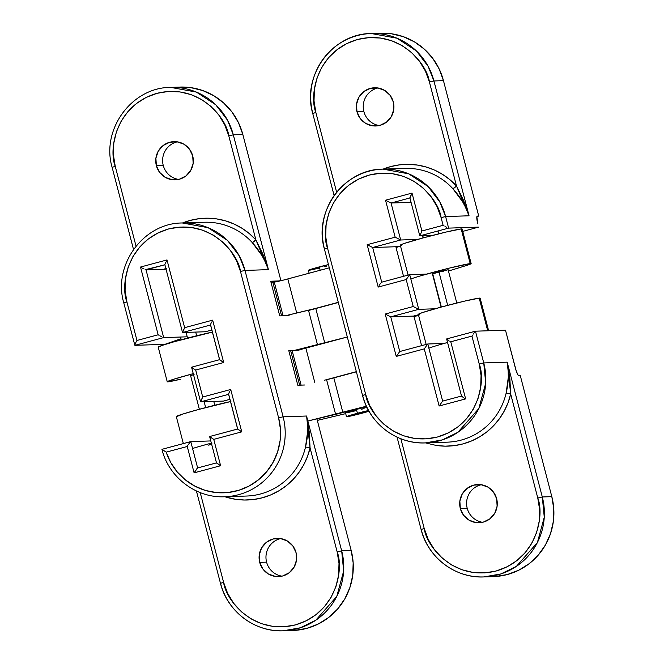 <?xml version="1.0" encoding="UTF-8"?>
<svg xmlns="http://www.w3.org/2000/svg" width="664" height="664" viewBox="0 0 664 664"><rect width="100%" height="100%" fill="white"/><g stroke="black" fill="none" stroke-linecap="round" stroke-linejoin="round"><path stroke-width="1" d="M379.21 125.554A19.123 18.799 88.1 0 1 363.864 111.527A19.123 18.799 -91.9 0 0 379.21 125.554M482.562 522.294A19.123 18.799 88.1 0 1 467.207 508.275A19.123 18.799 -91.9 0 0 482.562 522.294M496.655 498.747A19.123 18.799 88.1 0 1 479.126 522.734A19.123 18.799 88.1 0 1 460.318 508.499L467.207 508.275L460.318 508.499L463.547 515.206L469.05 520.144L475.988 522.576L483.309 522.111L489.891 518.841L494.738 513.247L497.12 506.192L496.655 498.747L493.435 492.041L487.932 487.102L480.993 484.679L473.673 485.135L467.091 488.413L462.235 493.999L459.861 501.054L460.318 508.499A19.123 18.799 88.1 0 1 477.848 484.512A19.123 18.799 88.1 0 1 496.655 498.747M393.312 101.999A19.123 18.799 88.1 0 1 375.782 125.986A19.123 18.799 88.1 0 1 356.975 111.76L363.864 111.527L356.975 111.76L360.203 118.458L365.706 123.404L372.645 125.828L379.957 125.363L386.548 122.093L391.395 116.499L393.777 109.444L393.312 101.999L390.083 95.292L384.589 90.354L377.65 87.93L370.329 88.387L363.739 91.665L358.892 97.251L356.518 104.306L356.975 111.76A19.123 18.799 88.1 0 1 374.504 87.764A19.123 18.799 88.1 0 1 393.312 101.999M461.513 396.043L442.656 401.114L439.136 406.003L465.638 398.89L450.756 341.777L471.955 336.084L479.217 363.98C485.907 380.264 479.317 424.927 437.493 437.003C395.263 447.494 367.79 411.979 365.665 394.466L327.535 248.095C320.853 231.802 327.443 187.14 369.267 175.072C411.497 164.572 438.97 200.088 441.095 217.601L443.104 225.303L421.906 230.997L412.029 193.091L385.535 200.204L395.163 237.181L367.159 244.701L378.189 287.072L406.202 279.552L413.224 306.519L385.211 314.039L396.25 356.41L424.263 348.89L439.136 406.003L465.638 398.89L450.756 341.777L471.955 336.084L479.217 363.98L481.068 375.542L480.661 387.245L478.014 398.649L473.233 409.298L466.501 418.793L458.077 426.769L448.283 432.911L437.493 437.003L426.13 438.862L414.618 438.431L403.413 435.733L392.939 430.853L383.593 423.997L375.749 415.415L369.69 405.447L365.665 394.466L327.535 248.095L325.692 236.525L326.099 224.822L328.746 213.426L333.527 202.769L340.258 193.274L348.683 185.297L358.477 179.155L369.267 175.072L380.63 173.204L392.142 173.636L403.347 176.333L413.821 181.214L423.167 188.07L431.011 196.652L437.07 206.62L441.095 217.601L443.104 225.303L421.906 230.997L419.856 235.844L432.513 235.421L419.856 235.844L448.623 228.117L478.653 227.113L462.75 231.387L478.653 227.113L448.623 228.117L445.61 216.564L469.05 215.783L433.932 80.966L443.452 80.643L478.727 216.074L477.267 216.124L476.86 216.73L477.806 223.876A7.968 1.428 -105 0 1 477.209 216.132A7.968 1.428 -105 0 1 477.267 216.124L478.727 216.074L476.893 216.564L478.727 216.074L443.452 80.643A63.744 62.657 -91.9 0 0 380.762 33.2L371.242 33.515A63.744 62.657 88.1 0 1 433.932 80.966L443.452 80.643L439.161 68.931L432.696 58.299L424.329 49.144L414.361 41.824L403.189 36.628L391.237 33.739L380.621 33.208M425.524 442.896L436.182 445.428L445.146 446.158L454.118 445.652L462.941 443.917L471.448 440.996L479.499 436.929L486.928 431.799L493.618 425.699L499.428 418.735L504.266 411.041L508.043 402.741L510.682 394.009L537.774 498.008L542.297 496.971L551.817 496.655L542.297 496.971A63.744 62.657 88.1 0 1 483.857 576.933L493.377 576.618A63.744 62.657 -91.9 0 0 551.817 496.655L520.31 375.699L518.841 375.749A7.968 1.428 -105 0 1 515.372 368.097L505.495 330.191L475.474 331.195L505.495 330.191L516.252 371.043L518.127 375.185L520.31 375.699L551.817 496.655L553.784 508.989L553.344 521.472L550.531 533.632L545.426 544.995L538.247 555.121L529.258 563.628L518.808 570.185L507.304 574.543L495.178 576.535M475.399 331.212L446.706 338.914L448.98 340.69L447.586 339.76M483.857 576.933A63.744 62.657 88.1 0 1 421.167 529.49L421.101 529.482C427.882 557.536 455.404 578.402 483.857 576.933L500.922 573.928L516.409 566.359L537.392 542.554L544.264 517.214L542.297 496.971L507.18 362.154L483.741 362.934L475.474 331.195L474.137 332.631L474.976 331.568M403.546 168.44A63.744 62.657 -91.9 0 1 452.906 188.742A3.984 0.481 -42.4 0 0 456.508 186.003L469.05 215.783C465.713 205.873 460.335 196.859 452.906 188.742L456.508 186.003L429.417 82.004L433.932 80.966L429.417 82.004C427.292 64.491 399.819 28.975 357.589 39.466C315.765 51.543 309.175 96.205 315.856 112.49L336.631 192.245L315.856 112.49L314.014 100.928L314.421 89.225L317.068 77.821L321.849 67.172L328.58 57.677L337.005 49.7L346.799 43.55L357.589 39.466L368.952 37.607L380.455 38.031L391.669 40.736L402.143 45.608L411.481 52.473L419.333 61.055L425.383 71.023L429.417 82.004L456.508 186.003L449.951 179.737L442.631 174.424L434.679 170.158L426.23 167.029L417.448 165.079L408.493 164.348L399.521 164.855L390.698 166.581L383.145 169.112A67.728 66.566 88.1 0 1 456.508 186.003L463.63 200.57L469.05 215.783L466.194 208.546L462.526 201.607L452.906 188.742A63.744 62.657 -91.9 0 0 404.891 168.382L382.921 169.121A63.744 62.657 88.1 0 1 445.61 216.564L469.05 215.783L433.932 80.966L428.131 66.325L416.378 50.92L397.014 38.221L371.242 33.515A63.744 62.657 88.1 0 0 312.802 113.486L315.856 112.49L312.736 113.469L334.116 195.565M397.039 437.111L421.101 529.482L424.221 528.502C426.338 546.015 453.819 581.531 496.049 571.032C537.865 558.964 544.463 514.301 537.774 498.008L542.297 496.971L507.18 362.154L483.741 362.934A63.744 62.657 88.1 0 1 425.3 442.905L447.279 442.166A63.744 62.657 -91.9 0 0 506.142 393.121L508.3 377.318L508.159 369.649L507.18 362.154L509.819 377.882L510.682 394.009L537.774 498.008L539.625 509.579L539.209 521.281L536.57 532.677L531.789 543.335L525.058 552.83L516.634 560.798L506.839 566.948L496.049 571.032L484.679 572.899L473.175 572.468L461.97 569.762L451.495 564.89L442.149 558.034L434.297 549.452L428.247 539.475L424.221 528.502L400.84 438.73L424.221 528.502L421.101 529.474M362.544 395.445C369.325 423.499 396.848 444.365 425.3 442.905A63.744 62.657 88.1 0 1 362.61 395.453L365.665 394.466L362.544 395.445L324.414 249.075L327.535 248.095L324.488 249.083A63.744 62.657 88.1 0 1 382.921 169.121L408.692 173.827L428.056 186.526L439.817 201.922L445.61 216.564L441.095 217.601L445.61 216.564L448.623 228.117L419.856 235.844L421.906 230.997L412.029 193.091L409.978 197.938M377.957 87.972A19.123 18.799 -91.9 0 0 363.864 111.527A19.123 18.799 88.1 0 1 377.957 87.972M481.3 484.72A19.123 18.799 -91.9 0 0 467.207 508.275A19.123 18.799 88.1 0 1 481.3 484.72M422.487 235.753L423.051 237.928L422.487 235.753M409.647 274.68L381.709 282.183L372.678 247.514L400.683 239.994L417.631 239.43L400.683 239.994L391.054 203.018L411.066 202.346L391.054 203.018L409.92 197.955L391.054 203.018L385.535 200.204L395.163 237.181L367.159 244.701L378.189 287.072L406.202 279.552L413.224 306.519L385.211 314.039L396.25 356.41L424.263 348.89L439.136 406.003L442.656 401.114L427.774 343.993L444.058 343.454L427.774 343.993L424.263 348.89L427.774 343.993L442.656 401.106L442.158 401.488M427.707 344.018L399.769 351.522L390.739 316.852L413.44 316.089L413.639 316.852L413.44 316.089L390.739 316.852L418.743 309.333L435.028 308.785L418.743 309.333L409.713 274.664L426.661 274.099L409.713 274.664L406.202 279.552L409.713 274.664L418.743 309.333L413.224 306.519L418.743 309.333L390.739 316.852L385.211 314.039L390.739 316.852L399.761 351.513L396.25 356.41L399.769 351.522M418.428 314.753L413.44 316.089L418.428 314.753M432.422 273.9L441.07 307.108L432.422 273.9M381.709 282.183L381.211 282.565L381.709 282.183L372.678 247.514L398.848 246.643L372.678 247.514L367.159 244.701L372.678 247.514L400.683 239.994L395.163 237.181L400.683 239.994L391.054 203.018L385.535 200.204L412.029 193.091L409.912 197.573M461.663 396.259L462.468 396.881L461.58 396.026L442.622 401.114M463.862 397.802L462.468 396.881L463.862 397.802M465.638 398.89L464.717 398.334L465.638 398.89M449.835 341.221L450.756 341.777L449.835 341.221M473.075 334.216L474.137 332.631L473.075 334.216M471.955 336.084L472.511 335.137L471.955 336.084M427.284 344.375L427.774 343.993M425.3 442.905L442.365 439.892L457.853 432.322L478.844 408.518L485.716 383.178L483.741 362.934L479.217 363.98L483.741 362.934L475.474 331.195M378.746 286.126L378.189 287.072L378.746 286.126M380.372 283.628L379.31 285.213L380.372 283.628M409.223 275.045L409.713 274.664M446.698 227.304L444.988 226.391L446.698 227.304M444.05 225.86L443.104 225.303L444.05 225.86M446.83 442.183A63.744 62.657 -91.9 0 0 506.142 393.121L510.682 394.009A67.728 66.566 88.1 0 1 435.642 445.345M506.142 393.121C508.666 382.406 509.014 372.089 507.18 362.154L510.682 394.009L506.142 393.121M266.588 562.134A19.123 18.799 88.1 0 1 280.689 538.587A19.123 18.799 -91.9 0 0 266.588 562.134L259.707 562.366A19.123 18.799 88.1 0 1 277.237 538.38A19.123 18.799 88.1 0 1 296.044 552.614L292.816 545.908L287.313 540.969L280.382 538.537L273.062 539.002L266.471 542.272L261.624 547.866L259.242 554.921L259.707 562.366L262.936 569.073L268.43 574.011L275.369 576.435L282.69 575.979L289.28 572.708L294.127 567.114L296.501 560.059L296.044 552.614A19.123 18.799 88.1 0 1 278.515 576.601A19.123 18.799 88.1 0 1 259.707 562.366L266.588 562.134A19.123 18.799 -91.9 0 0 281.943 576.161A19.123 18.799 88.1 0 1 266.588 562.134M163.244 165.394A19.123 18.799 88.1 0 1 177.346 141.839A19.123 18.799 -91.9 0 0 163.244 165.394L156.364 165.618A19.123 18.799 88.1 0 1 173.893 141.631A19.123 18.799 88.1 0 1 192.701 155.866L189.472 149.159L183.969 144.221L177.031 141.797L169.71 142.254L163.128 145.524L158.281 151.118L155.899 158.173L156.364 165.618L159.584 172.325L165.087 177.263L172.026 179.687L179.346 179.23L185.928 175.96L190.784 170.366L193.158 163.311L192.701 155.866A19.123 18.799 88.1 0 1 175.172 179.853A19.123 18.799 88.1 0 1 156.364 165.618L163.244 165.394A19.123 18.799 -91.9 0 0 178.599 179.413A19.123 18.799 88.1 0 1 163.244 165.394M180.973 338.723L164.938 344.317L134.908 345.322L163.676 337.594L186.376 336.839L163.676 337.594L146.03 269.858L163.452 269.269L146.03 269.858L164.896 264.787L145.383 269.65L146.03 269.858L163.676 337.594L134.908 345.322L164.938 344.317L180.973 338.723M180.01 87.067L190.618 87.606L202.578 90.495L213.75 95.691L223.71 103.011L232.085 112.158L238.542 122.798L242.841 134.51L280.922 280.714L242.841 134.51A63.744 62.657 -91.9 0 0 180.151 87.067L170.623 87.382A63.744 62.657 88.1 0 1 233.313 134.825L242.841 134.51L233.313 134.825L227.52 120.192L215.758 104.787L196.403 92.088L170.623 87.382C131.738 87.316 100.886 129.605 112.125 167.336L115.245 166.357L113.395 154.795L113.81 143.084L116.449 131.688L121.23 121.039L127.961 111.544L136.386 103.567L146.18 97.417L156.97 93.334L168.341 91.466L179.844 91.898L191.049 94.603L201.524 99.475L210.87 106.34L218.722 114.913L224.772 124.89L228.798 135.871L255.889 239.87L249.34 233.603L242.02 228.291L234.068 224.025L225.619 220.888L216.837 218.937L207.873 218.207L198.901 218.713L190.078 220.448L182.525 222.971A67.728 66.566 88.1 0 1 255.889 239.87L263.019 254.436L268.43 269.642L233.313 134.825L228.798 135.871L233.313 134.825L268.43 269.642L265.575 262.413L261.915 255.474L252.287 242.601A63.744 62.657 -91.9 0 0 204.28 222.249L182.309 222.979A63.744 62.657 88.1 0 1 244.999 270.431L268.43 269.642C265.102 259.74 259.724 250.726 252.287 242.601L255.889 239.87L268.43 269.642L244.999 270.431L239.198 255.789L227.445 240.385L208.081 227.686L182.309 222.979C143.416 222.913 112.565 265.21 123.803 302.933L126.924 301.954L125.081 290.392L125.488 278.689L128.127 267.285L132.908 256.636L139.647 247.141L148.072 239.164L157.866 233.014L168.648 228.931L180.019 227.071L191.522 227.495L202.727 230.201L213.21 235.073L222.548 241.937L230.4 250.519L236.45 260.487L240.476 271.468L278.606 417.839L280.432 429.16L280.108 440.614L277.635 451.802L273.103 462.293L266.687 471.714L258.62 479.715L249.191 485.99L238.766 490.322L227.71 492.547L216.439 492.58L205.367 490.43L194.901 486.156L185.422 479.939L177.288 471.996L170.797 462.617L166.183 452.151L187.248 446.49L194.112 472.843L220.614 465.73L213.75 439.377L241.754 431.857L230.723 389.486L202.711 397.006L195.689 370.039L223.702 362.519L212.663 320.148L184.65 327.667L167.004 259.931L140.511 267.044L158.156 334.781L136.958 340.474L126.924 301.954L123.803 302.933L134.825 345.247M280.075 280.913L270.713 281.221L279.743 315.89L289.106 315.574L279.743 315.89L270.713 281.221L280.075 280.913M299.024 350.218L288.774 350.559L297.804 385.228L304.427 385.004L297.804 385.228L288.774 350.559L299.024 350.218M294.567 630.393L306.693 628.41L318.197 624.052L328.647 617.495L337.636 608.988L344.815 598.862L349.911 587.499L352.733 575.339L353.165 562.848L351.198 550.514L341.678 550.838A63.744 62.657 88.1 0 1 283.246 630.8L292.766 630.485A63.744 62.657 -91.9 0 0 351.198 550.514L316.902 418.851L351.198 550.514L341.678 550.838L306.56 416.013L283.121 416.801L244.999 270.431L240.476 271.468L244.999 270.431L283.121 416.801A63.744 62.657 88.1 0 1 224.689 496.763L246.659 496.033A63.744 62.657 -91.9 0 0 305.523 446.98L307.681 431.185L307.54 423.516L306.56 416.013L283.121 416.801L278.606 417.839L283.121 416.801A63.744 62.657 -91.9 0 1 223.693 496.788M283.246 630.8A63.744 62.657 88.1 0 1 220.556 583.357L220.481 583.341C227.262 611.403 254.785 632.261 283.246 630.8L300.302 627.795L315.798 620.217L336.781 596.413L343.653 571.073L341.678 550.838L337.163 551.875L339.005 563.437L338.599 575.149L335.951 586.544L331.17 597.193L324.439 606.688L316.014 614.665L306.22 620.815L295.43 624.899L284.067 626.758L272.564 626.335L261.35 623.629L250.876 618.757L241.538 611.893L233.686 603.31L227.636 593.342L223.602 582.361L200.221 492.597L223.602 582.361L220.481 583.341L223.602 582.361C225.727 599.874 253.2 635.39 295.43 624.899C337.254 612.822 343.844 568.16 337.163 551.875L341.678 550.838L306.56 416.013L309.2 431.741L310.071 447.876L337.163 551.875L310.071 447.876A67.728 66.566 88.1 0 1 224.913 496.755L235.571 499.295L244.526 500.017L253.499 499.519L262.322 497.784L270.837 494.863L278.88 490.796L286.317 485.666L292.998 479.566L298.817 472.602L303.656 464.9L307.432 456.608L310.071 447.876L305.523 446.98L310.071 447.876L306.56 416.013C308.395 425.948 308.054 436.273 305.523 446.98A63.744 62.657 -91.9 0 1 248.004 495.975M202.935 222.307A63.744 62.657 -91.9 0 1 252.287 242.601A3.984 0.481 -42.4 0 0 255.889 239.87L228.798 135.871C226.681 118.358 199.2 82.834 156.97 93.334C115.154 105.402 108.556 150.072 115.245 166.357L136.02 246.112L115.245 166.357L112.125 167.336L133.505 249.432M182.6 332.515L210.546 325.011L182.6 332.515L205.309 331.759L182.6 332.515L184.65 327.667L167.004 259.931L164.888 264.413L167.004 259.931L140.511 267.044L158.156 334.781L136.958 340.474L126.924 301.954C120.242 285.669 126.832 241.007 168.648 228.931C210.878 218.439 238.359 253.955 240.476 271.468L278.606 417.839A59.76 58.739 88.1 0 1 238.766 490.322A59.76 58.739 88.1 0 1 166.183 452.151L187.248 446.49L194.112 472.843L197.631 467.946L190.767 441.593L210.77 440.929L190.767 441.593L189.431 443.037L190.278 441.975M190.692 441.618L161.999 449.32L166.183 452.151L161.975 449.428M211.849 330L205.309 331.759L211.849 330M210.546 324.63L210.911 323.584L210.612 324.995L219.643 359.664L223.702 362.519L212.663 320.148L184.65 327.667L182.534 332.149M200.661 401.844L223.37 401.089L200.661 401.844L228.607 394.341L200.661 401.844L202.711 397.006L195.689 370.039L223.702 362.519L219.726 359.888M229.91 399.33L223.37 401.089L229.91 399.33M228.607 393.968L228.972 392.922L228.673 394.325L237.704 428.994L241.754 431.857L230.723 389.486L202.711 397.006L200.594 401.488M144.113 269.044L142.395 268.123L144.113 269.044M141.457 267.592L140.511 267.044L141.457 267.592M161.759 336.781L160.041 335.868L161.759 336.781M159.103 335.337L158.156 334.781L159.103 335.337M212.131 321.102L212.663 320.148L212.131 321.102M210.911 323.584L211.65 322.007L210.911 323.584M134.842 344.956L135.207 343.911L134.908 345.322M135.946 342.333L135.207 343.911L135.946 342.333M136.958 340.474L136.427 341.429L136.958 340.474M194.768 369.491L195.689 370.039L194.768 369.491M192.518 368.03L193.913 368.952L191.63 367.184L219.577 359.68M230.192 390.432L230.723 389.486L230.192 390.432M228.972 392.922L229.711 391.345L228.972 392.922M188.368 444.623L189.431 443.037L188.368 444.623M187.248 446.49L187.804 445.536L187.248 446.49M228.582 394.25L237.646 429.044L209.691 436.514L213.75 439.377L241.754 431.857L237.787 429.218M216.489 462.883L197.631 467.946L190.767 441.593M216.555 462.866L220.614 465.73L213.75 439.377L209.774 436.738M197.133 468.327L194.112 472.843L220.614 465.73L216.638 463.09M199.349 409.265L190.601 375.683L193.514 374.654M167.702 381.858A23.904 0.979 -14.6 0 1 167.386 381.841L174.175 379.094L193.249 373.641A32.104 1.32 -14.6 0 0 167.245 381.767A32.104 1.32 -14.6 0 0 167.386 381.841A23.904 0.979 -14.6 0 0 167.702 381.858L180.301 379.302A23.904 0.979 -14.6 0 1 167.702 381.858M294.6 350.368L347.322 336.997L324.771 343.047L315.74 308.378L338.291 302.327L315.74 308.378L324.771 343.047A11.952 0.49 -14.6 0 1 317.517 344.89L294.6 350.368M194.062 374.496L190.601 375.675M158.356 347.181L161.817 345.504L174.35 341.694L212.795 332M285.57 315.699L315.74 308.378A11.952 0.49 165.4 0 1 308.486 310.229L317.517 344.89L308.486 310.229L285.57 315.699M415.357 316.313L415.183 315.624L415.357 316.313M212.389 332.083A32.104 1.32 165.4 0 0 178.01 340.665A32.104 1.32 165.4 0 0 158.215 347.098L167.245 381.767M208.703 445.171L211.608 444.141M317.309 420.403L345.695 413.63L317.309 420.403M307.864 421.009L366.395 406.219L342.873 412.535L333.843 377.874L356.385 371.815L333.843 377.874L342.873 412.535A11.952 0.49 -14.6 0 1 335.619 414.386L307.864 421.009M201.482 445.851L211.351 443.137A32.104 1.32 -14.6 0 0 192.56 448.49M212.156 443.984L209.301 444.88M176.45 416.668L183.239 413.913L197.988 409.638L230.898 401.488M326.588 379.717L333.843 377.874A11.952 0.49 165.4 0 1 326.588 379.717L335.619 414.386L326.588 379.717M230.491 401.571A32.104 1.32 165.4 0 0 196.104 410.153A32.104 1.32 165.4 0 0 176.309 416.585L183.347 443.585M480.122 298.211L488.231 330.763L479.715 298.086A23.904 0.979 165.4 0 0 479.2 298.128L487.708 330.78L479.2 298.128L464.493 301.141L441.12 307.1L422.495 312.57L418.611 314.08L419.308 314.421M419.191 314.977L414.054 316.72L421.59 345.653L414.054 316.72A23.904 0.979 165.4 0 0 419.432 314.877M297.323 350.277A11.952 0.49 165.4 0 0 305.847 348.127L314.802 382.53L305.847 348.127L347.322 336.997L297.173 350.31M488.629 330.755L480.138 298.153A23.904 0.979 165.4 0 0 479.715 298.086A23.904 0.979 165.4 0 0 479.2 298.128A32.104 1.32 165.4 0 0 444.797 306.104A32.104 1.32 165.4 0 0 418.328 314.354L426.163 344.425M428.869 348.193A32.104 1.32 -14.6 0 1 447.561 342.475L439.427 344.79M356.344 371.666L324.522 380.206L356.344 371.666M299.647 385.161L290.824 351.306L299.647 385.161M292.293 351.256L301.107 385.112L292.293 351.256M432.837 273.776L448.117 269.742L438.937 271.792L447.677 305.34L438.937 271.792L432.696 273.751L441.361 307.034M462.102 229.03L461.696 228.906A23.904 0.979 165.4 0 0 461.181 228.947L470.212 263.608A23.904 0.979 -14.6 0 1 470.726 263.567L461.696 228.906A23.904 0.979 165.4 0 0 461.181 228.947L446.474 231.96L423.101 237.919L404.476 243.389L400.591 244.9L401.288 245.24M401.172 245.796L396.034 247.539L403.529 276.315L396.034 247.539A23.904 0.979 165.4 0 0 401.413 245.697M471.149 263.641L462.119 228.972A23.904 0.979 165.4 0 0 461.696 228.906L470.726 263.567A23.904 0.979 -14.6 0 1 471.149 263.641A23.904 0.979 -14.6 0 1 465.157 265.891L448.457 271.045L468.269 264.894L470.726 263.567A23.904 0.979 165.4 0 0 470.212 263.608L449.976 267.957L421.399 275.61M329.294 267.816L283.312 280.125L271.012 282.358A19.92 0.822 165.4 0 1 272.804 282.125L274.273 282.076L283.055 315.782L274.273 282.076A11.952 0.49 165.4 0 0 287.827 278.946L329.294 267.816M338.325 302.485L308.553 310.478L338.325 302.485M443.32 271.302L441.867 271.692M281.586 315.832L272.804 282.125L281.586 315.832M296.7 313.043L287.827 278.946L296.7 313.043M410.85 279.013A32.104 1.32 -14.6 0 1 440.83 270.273A32.104 1.32 -14.6 0 1 470.212 263.608L461.181 228.947A32.104 1.32 165.4 0 0 426.778 236.923A32.104 1.32 165.4 0 0 400.309 245.174L408.103 275.095M186.078 332.398L187.563 338.092L186.078 332.398M204.138 401.728L205.666 407.58L204.138 401.728M165.859 268.505L162.946 269.526M166.34 268.92L164.224 269.377M163.103 269.418L166.407 268.339M429.492 235.521L429.658 236.16L429.492 235.521M319.301 266.895L320.172 270.265L319.301 266.895A13.944 0.573 165.4 0 0 308.37 270.323L328.456 264.579A13.944 0.573 165.4 0 0 319.301 266.895M357.423 413.265A13.944 0.573 -14.6 0 1 368.57 410.493L357.423 413.265L356.427 409.414L357.423 413.265A13.944 0.573 -14.6 0 0 346.5 416.693L357.423 413.265M369.01 411.273A13.944 0.573 -14.6 0 1 362.552 413.099A13.944 0.573 -14.6 0 1 346.5 416.693L345.496 412.842L356.427 409.414A13.944 0.573 165.4 0 0 345.496 412.842M366.686 406.841A13.944 0.573 165.4 0 0 356.427 409.414L366.686 406.841M345.736 412.883L346.492 412.8M347.728 412.585L356.286 410.609M361.548 409.248L364.088 408.551M366.428 407.887L367.101 407.696M369.483 411.132L346.492 416.685M319.16 268.09L310.603 270.065M309.366 270.281L308.611 270.364M326.962 266.032L324.422 266.721M312.736 113.469C301.498 75.746 332.349 33.449 371.242 33.515M446.648 338.964L461.53 396.084M475.441 331.195L446.673 338.922M399.736 351.522L427.74 344.002M324.414 249.075C313.184 211.343 344.035 169.054 382.921 169.121M381.675 282.192L409.68 274.664M409.896 197.864L419.764 235.77M220.481 583.341L196.419 490.97M182.517 332.44L164.871 264.695M219.585 359.714L210.521 324.92M191.605 367.184L219.618 359.664M200.578 401.77L191.581 367.233M161.941 449.37C168.756 477.416 196.27 498.224 224.689 496.763M190.734 441.601L161.975 449.329M209.666 436.522L237.679 429.002M216.506 462.916L209.641 436.563M216.53 462.874L197.598 467.954M415.457 316.28L415.282 315.599M214.771 405.248L213.767 401.413M196.668 335.76L195.706 332.075M181.247 339.777L180.533 337.03M456.782 303.016L447.793 268.497M438.763 233.836L438.016 230.964M423.341 237.853L422.794 235.745M308.37 270.323L309.125 273.228"/></g></svg>
